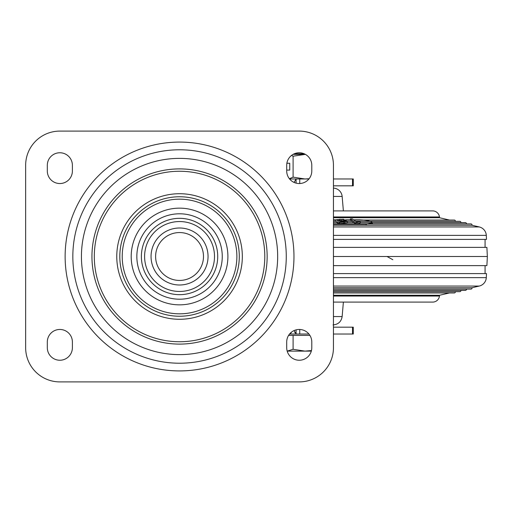 <?xml version="1.0" encoding="UTF-8"?>
<svg xmlns="http://www.w3.org/2000/svg" width="513" height="513" viewBox="0 0 513 513"><rect width="100%" height="100%" fill="white"/><g stroke="black" fill="none" stroke-linecap="round" stroke-linejoin="round"><path stroke-width="0.77" d="M311.789 347.699L311.789 341.998A12.543 12.543 0 0 0 299.252 329.461A12.543 12.543 0 0 0 286.709 341.998L286.709 347.699A12.543 12.543 0 0 0 299.252 360.241A12.543 12.543 0 0 0 311.789 347.699M311.789 165.301A12.543 12.543 0 0 0 299.252 152.759A12.543 12.543 0 0 0 286.709 165.301L286.709 171.002A12.543 12.543 0 0 0 299.252 183.539A12.543 12.543 0 0 0 311.789 171.002L311.789 165.301M47.311 347.699A12.543 12.543 0 0 0 59.848 360.241A12.543 12.543 0 0 0 72.391 347.699L72.391 341.998A12.543 12.543 0 0 0 59.848 329.461A12.543 12.543 0 0 0 47.311 341.998L47.311 347.699M47.311 165.301L47.311 171.002A12.543 12.543 0 0 0 59.848 183.539A12.543 12.543 0 0 0 72.391 171.002L72.391 165.301A12.543 12.543 0 0 0 59.848 152.759A12.543 12.543 0 0 0 47.311 165.301M25.65 347.699L25.65 165.301A34.198 34.198 0 0 1 59.848 131.097L299.252 131.097A34.198 34.198 0 0 1 333.45 165.301L333.45 347.699A34.198 34.198 0 0 1 299.252 381.903L59.848 381.903A34.198 34.198 0 0 1 25.65 347.699M333.45 185.821L353.284 185.821L353.284 178.979L333.45 178.979M308.922 178.979L299.746 178.979L299.746 183.532M289.576 178.979L296.072 178.979L296.072 183.128M299.746 178.979L296.072 178.979L294.096 182.429M294.096 330.571L296.072 334.021L296.072 329.872M296.072 334.021L289.576 334.021L299.746 334.021L299.746 329.468M333.45 334.021L353.284 334.021L353.284 327.179L333.45 327.179M299.746 334.021L308.922 334.021M179.55 284.997A28.497 28.497 0 0 0 208.047 256.5A28.497 28.497 0 0 0 179.55 228.003A28.497 28.497 0 0 0 151.053 256.5A28.497 28.497 0 0 0 179.55 284.997M333.45 224.194L366.231 224.194L372.425 222.892L371.559 221.943C368.802 220.661 364.717 219.955 359.318 219.821L353.534 219.821M350.321 219.821L345.544 219.821M335.278 219.821L333.45 219.821M366.231 224.194L366.122 225.265M343.486 220.917L339.805 220.41L337.695 220.654M337.31 222.142L335.213 220.968L335.278 219.859L341.632 221.469L343.748 221.34L343.691 222.411M347.532 221.699L347.468 222.809L339.497 223.681L337.265 222.969L337.323 221.86L339.555 222.571L347.532 221.699L343.46 219.243L335.278 219.859M339.805 220.41L339.863 219.301L337.31 219.897L339.016 220.821L341.69 221.052L344.435 220.455M341.703 220.526L341.767 219.417L339.863 219.301M343.909 220.821C344.941 220.308 344.229 219.84 341.767 219.417M341.581 222.386L341.632 221.469M343.748 221.34L345.166 220.956L345.108 222.065M345.166 220.956L345.467 221.84L344.46 222.315L337.323 221.86M356.484 221.975L352.367 218.968L350.385 218.968L355.669 222.828L360.299 221.866L359.671 221.404L356.484 221.975M355.669 222.828L355.586 223.937L350.302 220.077L346.076 220.077L350.302 220.077L350.385 218.968M360.299 221.866L360.216 222.975L356.868 223.937L471.178 223.937A1.141 1.141 0 0 0 470.921 223.912L370.328 223.912M356.952 222.828L356.868 223.937L333.45 223.937L471.178 223.937A1.141 1.141 0 0 1 472.037 225.265L479.245 226.938A9.119 9.119 0 0 1 486.292 235.364L486.497 239.398L333.45 239.398M333.45 295.257L439.558 295.257L439.468 296.046A6.842 6.842 0 0 1 432.677 302.099L333.45 302.099M333.45 292.949L454.261 292.949A1.141 1.141 0 0 0 454.518 292.923L333.45 292.923L454.518 292.923A1.141 1.141 0 0 0 455.39 291.666M333.45 216.954L439.468 216.954A6.842 6.842 0 0 0 432.677 210.901L333.45 210.901M333.45 291.666L459.815 291.666A1.141 1.141 0 0 0 460.071 291.634L333.45 291.634L460.071 291.634A1.141 1.141 0 0 0 460.943 290.377M363.55 220.051L454.261 220.051A1.141 1.141 0 0 1 454.518 220.077L454.518 220.077A1.141 1.141 0 0 1 455.39 221.334M333.45 290.377L465.368 290.377A1.141 1.141 0 0 0 465.624 290.345L333.45 290.345L465.624 290.345A1.141 1.141 0 0 0 466.497 289.088M370.104 221.334L459.815 221.334A1.141 1.141 0 0 1 460.071 221.366L460.071 221.366A1.141 1.141 0 0 1 460.943 222.623M470.921 289.088A1.141 1.141 0 0 0 471.178 289.063L333.45 289.063L470.921 289.088M333.45 287.735L472.037 287.735A1.141 1.141 0 0 1 471.178 289.063L333.45 289.063M372.367 222.623L465.368 222.623A1.141 1.141 0 0 1 465.624 222.655L465.624 222.655A1.141 1.141 0 0 1 466.497 223.912M333.45 273.602L486.497 273.602L486.292 277.636A9.119 9.119 0 0 1 479.245 286.062L333.45 286.062M343.383 210.901L342.145 196.441A9.119 9.119 0 0 0 333.45 188.111M333.45 217.743L439.558 217.743L449.523 220.051M439.468 216.954L439.558 217.743M485.067 273.602L485.067 265.619M333.45 225.265L472.037 225.265M333.45 265.619L486.895 265.619L487.35 256.5L333.45 256.5M487.35 256.5L486.895 247.381L333.45 247.381M485.067 239.398L485.067 247.381M304.292 153.817L294.212 153.817M288.595 335.387L309.903 335.387M311.468 350.539L304.953 351.123L293.103 349.289L287.177 351.123L311.314 351.123M293.103 335.387L293.103 349.289M291.564 155.394L293.103 156.189L305.376 154.362L293.128 154.355M289.742 163.249L286.876 163.249L289.742 163.249L289.742 170.085L286.709 170.085L289.742 170.085M289.364 178.716L293.103 177.145L304.953 178.979L309.121 178.736M293.103 156.189L293.103 177.145M214.505 256.5A34.955 34.955 0 0 1 179.55 291.455A34.955 34.955 0 0 1 144.595 256.5A34.955 34.955 0 0 1 179.55 221.545A34.955 34.955 0 0 1 214.505 256.5M141.376 256.5A38.174 38.174 0 0 1 179.55 218.326A38.174 38.174 0 0 1 217.724 256.5A38.174 38.174 0 0 1 179.55 294.674A38.174 38.174 0 0 1 141.376 256.5M136.843 256.5A42.707 42.707 0 0 0 179.55 299.207A42.707 42.707 0 0 0 222.257 256.5A42.707 42.707 0 0 0 179.55 213.793A42.707 42.707 0 0 0 136.843 256.5M227.9 256.5A48.35 48.35 0 0 0 179.55 208.15A48.35 48.35 0 0 0 131.2 256.5A48.35 48.35 0 0 0 179.55 304.85A48.35 48.35 0 0 0 227.9 256.5M236.878 256.5A57.328 57.328 0 0 1 179.55 313.828A57.328 57.328 0 0 1 122.222 256.5A57.328 57.328 0 0 1 179.55 199.172A57.328 57.328 0 0 1 236.878 256.5M119.811 256.5A59.739 59.739 0 0 1 179.55 196.761A59.739 59.739 0 0 1 239.289 256.5A59.739 59.739 0 0 1 179.55 316.239A59.739 59.739 0 0 1 119.811 256.5M116.772 256.5A62.778 62.778 0 0 0 179.55 319.278A62.778 62.778 0 0 0 242.328 256.5A62.778 62.778 0 0 0 179.55 193.722A62.778 62.778 0 0 0 116.772 256.5M94.309 256.5A85.241 85.241 0 0 1 179.55 171.259A85.241 85.241 0 0 1 264.791 256.5A85.241 85.241 0 0 1 179.55 341.741A85.241 85.241 0 0 1 94.309 256.5M91.949 256.5A87.601 87.601 0 0 0 179.55 344.101A87.601 87.601 0 0 0 267.151 256.5A87.601 87.601 0 0 0 179.55 168.899A87.601 87.601 0 0 0 91.949 256.5M81.432 256.5A98.118 98.118 0 0 1 179.55 158.382A98.118 98.118 0 0 1 277.668 256.5A98.118 98.118 0 0 1 179.55 354.618A98.118 98.118 0 0 1 81.432 256.5M72.833 256.5A106.717 106.717 0 0 0 179.55 363.217A106.717 106.717 0 0 0 286.267 256.5A106.717 106.717 0 0 0 179.55 149.783A106.717 106.717 0 0 0 72.833 256.5M293.968 256.5A114.418 114.418 0 0 0 179.55 142.082A114.418 114.418 0 0 0 65.132 256.5A114.418 114.418 0 0 0 179.55 370.918A114.418 114.418 0 0 0 293.968 256.5M352.502 185.821L352.502 178.979M352.502 334.021L352.502 327.179M179.55 280.438A23.938 23.938 0 0 0 203.488 256.5A23.938 23.938 0 0 0 179.55 232.562A23.938 23.938 0 0 0 155.612 256.5A23.938 23.938 0 0 0 179.55 280.438M337.708 220.385L337.753 219.538M339.555 222.571L339.497 223.681M439.468 296.046L333.45 296.046M486.292 277.636L333.45 277.636M333.45 316.559L342.145 316.559C341.267 321.683 338.24 324.46 333.059 324.902M333.45 220.077L335.265 220.077L333.45 220.077M353.887 220.077L454.518 220.077L353.887 220.077M333.45 221.366L335.425 221.366L333.45 221.366M347.461 221.366L352.065 221.366L347.461 221.366M355.644 221.366L460.071 221.366L355.644 221.366M333.45 222.655L337.285 222.655L333.45 222.655M347.481 222.655L353.829 222.655L347.481 222.655M360.241 222.655L465.624 222.655L360.241 222.655M333.45 226.938L479.245 226.938M333.45 235.364L486.292 235.364M342.145 196.441L333.45 196.441M294.744 332.655L296.072 332.655M372.425 222.892L372.316 224.001M439.558 295.257L449.523 292.949M472.037 287.735L479.245 286.062M342.145 316.559L343.383 302.099M392.817 259.706L387.02 256.5M291.269 332.655L289.903 334.021"/></g></svg>
